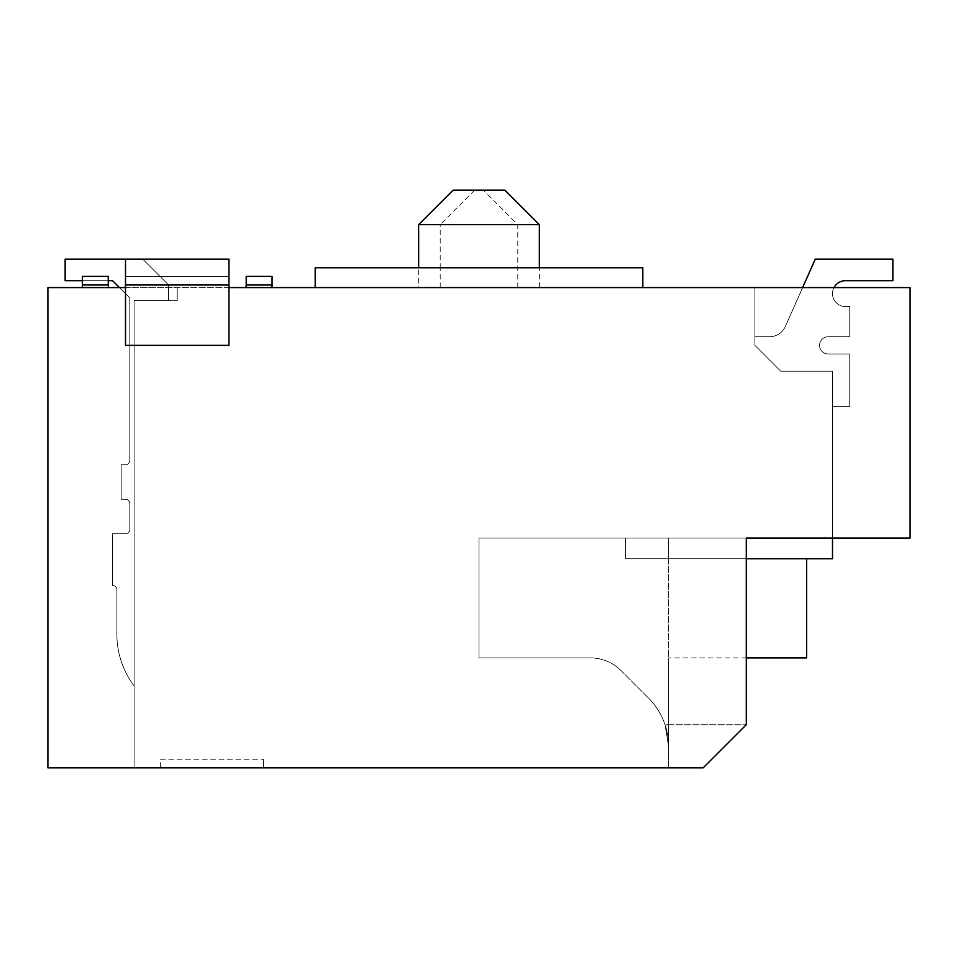 <?xml version="1.0" encoding="UTF-8"?>
<svg xmlns="http://www.w3.org/2000/svg" width="958" height="958" viewBox="0 0 958 958"><rect width="100%" height="100%" fill="white"/><g stroke="black" fill="none" stroke-linecap="round" stroke-linejoin="round"><path stroke-width="0.72" stroke-dasharray="4.79 3.59" d="M845.435 280.694L892.856 280.694L845.435 280.694A12.933 12.933 90 0 0 832.502 293.627A12.933 12.933 90 0 0 845.435 306.56A12.933 12.933 90 0 1 833.999 287.592A12.933 12.933 90 0 0 845.435 306.56A12.933 12.933 90 0 1 832.502 293.627A12.933 12.933 90 0 1 845.435 280.694A12.933 12.933 90 0 0 832.502 293.627A12.933 12.933 90 0 0 845.435 306.56A12.933 12.933 90 0 1 833.999 287.592A12.933 12.933 90 0 0 845.435 306.56A12.933 12.933 90 0 1 832.502 293.627A12.933 12.933 90 0 1 845.435 280.694A12.933 12.933 90 0 0 832.502 293.627A12.933 12.933 90 0 0 845.435 306.56A12.933 12.933 90 0 1 833.999 287.592A12.933 12.933 90 0 0 845.435 306.56A12.933 12.933 90 0 1 832.502 293.627A12.933 12.933 90 0 1 845.435 280.694A12.933 12.933 90 0 0 832.502 293.627A12.933 12.933 90 0 0 845.435 306.56A12.933 12.933 90 0 1 833.999 287.592A12.933 12.933 90 0 0 845.435 306.56A12.933 12.933 90 0 1 832.502 293.627A12.933 12.933 90 0 1 845.435 280.694A12.933 12.933 90 0 0 832.502 293.627A12.933 12.933 90 0 0 845.435 306.56A12.933 12.933 90 0 1 833.999 287.592A12.933 12.933 90 0 0 845.435 306.56A12.933 12.933 90 0 1 832.502 293.627A12.933 12.933 90 0 1 845.435 280.694A12.933 12.933 90 0 0 832.502 293.627A12.933 12.933 90 0 0 845.435 306.56A12.933 12.933 90 0 1 833.999 287.592A12.933 12.933 90 0 0 845.435 306.56A12.933 12.933 90 0 1 832.502 293.627A12.933 12.933 90 0 1 845.435 280.694A12.933 12.933 90 0 0 832.502 293.627A12.933 12.933 90 0 0 845.435 306.56A12.933 12.933 90 0 1 833.999 287.592A12.933 12.933 90 0 0 845.435 306.56A12.933 12.933 90 0 1 832.502 293.627A12.933 12.933 90 0 1 845.435 280.694A12.933 12.933 90 0 0 832.502 293.627A12.933 12.933 90 0 0 845.435 306.56A12.933 12.933 90 0 1 833.999 287.592A12.933 12.933 90 0 0 845.435 306.56A12.933 12.933 90 0 1 832.502 293.627A12.933 12.933 90 0 1 845.435 280.694A12.933 12.933 90 0 0 832.502 293.627A12.933 12.933 90 0 0 845.435 306.56A12.933 12.933 90 0 1 833.999 287.592A12.933 12.933 90 0 0 845.435 306.56A12.933 12.933 90 0 1 832.502 293.627A12.933 12.933 90 0 1 845.435 280.694A12.933 12.933 90 0 0 832.502 293.627A12.933 12.933 90 0 0 845.435 306.56A12.933 12.933 90 0 1 833.999 287.592A12.933 12.933 90 0 0 845.435 306.56A12.933 12.933 90 0 1 832.502 293.627A12.933 12.933 90 0 1 845.435 280.694A12.933 12.933 90 0 0 832.502 293.627A12.933 12.933 90 0 0 845.435 306.56A12.933 12.933 90 0 1 833.999 287.592A12.933 12.933 90 0 0 845.435 306.56A12.933 12.933 90 0 1 832.502 293.627A12.933 12.933 90 0 1 845.435 280.694A12.933 12.933 90 0 0 832.502 293.627A12.933 12.933 90 0 0 845.435 306.56A12.933 12.933 90 0 1 833.999 287.592A12.933 12.933 90 0 0 845.435 306.56A12.933 12.933 90 0 1 832.502 293.627A12.933 12.933 90 0 1 845.435 280.694A12.933 12.933 90 0 0 832.502 293.627A12.933 12.933 90 0 0 845.435 306.56L849.746 306.56L845.435 306.56L849.746 306.56L845.435 306.56L849.746 306.56L845.435 306.56L849.746 306.56L845.435 306.56L849.746 306.56L845.435 306.56L849.746 306.56L845.435 306.56L849.746 306.56L845.435 306.56L849.746 306.56L845.435 306.56L849.746 306.56L845.435 306.56L849.746 306.56L845.435 306.56L849.746 306.56L845.435 306.56L849.746 306.56L845.435 306.56L849.746 306.56L845.435 306.56L849.746 306.56L845.435 306.56L849.746 306.56L845.435 306.56L849.746 306.56L845.435 306.56L849.746 306.56L845.435 306.56L849.746 306.56L845.435 306.56L849.746 306.56L845.435 306.56L849.746 306.56L845.435 306.56L849.746 306.56L845.435 306.56L849.746 306.56L845.435 306.56L849.746 306.56L845.435 306.56L849.746 306.56L845.435 306.56L849.746 306.56L845.435 306.56L849.746 306.56L849.746 336.737L849.746 306.56L849.746 336.737L849.746 306.56L849.746 336.737L849.746 306.56L849.746 336.737L849.746 306.56L849.746 336.737L849.746 306.56L849.746 336.737L849.746 306.56L849.746 336.737L849.746 306.56L849.746 336.737L849.746 306.56L849.746 336.737L849.746 306.56L849.746 336.737L849.746 306.56L849.746 336.737L849.746 306.56L849.746 336.737L849.746 306.56L849.746 336.737L849.746 306.56L849.746 336.737L849.746 306.56L849.746 336.737L849.746 306.56L849.746 336.737L849.746 306.56L849.746 336.737L849.746 306.56L849.746 336.737L849.746 306.56L849.746 336.737L849.746 306.56L849.746 336.737L849.746 306.56L849.746 336.737L849.746 306.56L849.746 336.737L849.746 306.56L849.746 336.737L849.746 306.56L849.746 336.737L849.746 306.56L849.746 336.737L849.746 306.56L849.746 336.737L828.191 336.737A8.622 8.622 90 0 0 819.569 345.359A8.622 8.622 90 0 0 828.191 353.981A8.622 8.622 90 0 1 819.569 345.359A8.622 8.622 90 0 1 828.191 336.737A8.622 8.622 90 0 0 819.569 345.359A8.622 8.622 90 0 0 828.191 353.981A8.622 8.622 90 0 1 819.569 345.359A8.622 8.622 90 0 1 828.191 336.737A8.622 8.622 90 0 0 819.569 345.359A8.622 8.622 90 0 0 828.191 353.981A8.622 8.622 90 0 1 819.569 345.359A8.622 8.622 90 0 1 828.191 336.737A8.622 8.622 90 0 0 819.569 345.359A8.622 8.622 90 0 0 828.191 353.981A8.622 8.622 90 0 1 819.569 345.359A8.622 8.622 90 0 1 828.191 336.737A8.622 8.622 90 0 0 819.569 345.359A8.622 8.622 90 0 0 828.191 353.981A8.622 8.622 90 0 1 819.569 345.359A8.622 8.622 90 0 1 828.191 336.737A8.622 8.622 90 0 0 819.569 345.359A8.622 8.622 90 0 0 828.191 353.981A8.622 8.622 90 0 1 819.569 345.359A8.622 8.622 90 0 1 828.191 336.737A8.622 8.622 90 0 0 819.569 345.359A8.622 8.622 90 0 0 828.191 353.981A8.622 8.622 90 0 1 819.569 345.359A8.622 8.622 90 0 1 828.191 336.737A8.622 8.622 90 0 0 819.569 345.359A8.622 8.622 90 0 0 828.191 353.981A8.622 8.622 90 0 1 819.569 345.359A8.622 8.622 90 0 1 828.191 336.737A8.622 8.622 90 0 0 819.569 345.359A8.622 8.622 90 0 0 828.191 353.981A8.622 8.622 90 0 1 819.569 345.359A8.622 8.622 90 0 1 828.191 336.737A8.622 8.622 90 0 0 819.569 345.359A8.622 8.622 90 0 0 828.191 353.981A8.622 8.622 90 0 1 819.569 345.359A8.622 8.622 90 0 1 828.191 336.737A8.622 8.622 90 0 0 819.569 345.359A8.622 8.622 90 0 0 828.191 353.981A8.622 8.622 90 0 1 819.569 345.359A8.622 8.622 90 0 1 828.191 336.737A8.622 8.622 90 0 0 819.569 345.359A8.622 8.622 90 0 0 828.191 353.981A8.622 8.622 90 0 1 819.569 345.359A8.622 8.622 90 0 1 828.191 336.737A8.622 8.622 90 0 0 819.569 345.359A8.622 8.622 90 0 0 828.191 353.981A8.622 8.622 90 0 1 819.569 345.359A8.622 8.622 90 0 1 828.191 336.737A8.622 8.622 90 0 0 819.569 345.359A8.622 8.622 90 0 0 828.191 353.981A8.622 8.622 90 0 1 819.569 345.359A8.622 8.622 90 0 1 828.191 336.737A8.622 8.622 90 0 0 819.569 345.359A8.622 8.622 90 0 0 828.191 353.981A8.622 8.622 90 0 1 819.569 345.359A8.622 8.622 90 0 1 828.191 336.737A8.622 8.622 90 0 0 819.569 345.359A8.622 8.622 90 0 0 828.191 353.981A8.622 8.622 90 0 1 819.569 345.359A8.622 8.622 90 0 1 828.191 336.737A8.622 8.622 90 0 0 819.569 345.359A8.622 8.622 90 0 0 828.191 353.981A8.622 8.622 90 0 1 819.569 345.359A8.622 8.622 90 0 1 828.191 336.737A8.622 8.622 90 0 0 819.569 345.359A8.622 8.622 90 0 0 828.191 353.981A8.622 8.622 90 0 1 819.569 345.359A8.622 8.622 90 0 1 828.191 336.737A8.622 8.622 90 0 0 819.569 345.359A8.622 8.622 90 0 0 828.191 353.981A8.622 8.622 90 0 1 819.569 345.359A8.622 8.622 90 0 1 828.191 336.737A8.622 8.622 90 0 0 819.569 345.359A8.622 8.622 90 0 0 828.191 353.981A8.622 8.622 90 0 1 819.569 345.359A8.622 8.622 90 0 1 828.191 336.737A8.622 8.622 90 0 0 819.569 345.359A8.622 8.622 90 0 0 828.191 353.981A8.622 8.622 90 0 1 819.569 345.359A8.622 8.622 90 0 1 828.191 336.737A8.622 8.622 90 0 0 819.569 345.359A8.622 8.622 90 0 0 828.191 353.981A8.622 8.622 90 0 1 819.569 345.359A8.622 8.622 90 0 1 828.191 336.737A8.622 8.622 90 0 0 819.569 345.359A8.622 8.622 90 0 0 828.191 353.981A8.622 8.622 90 0 1 819.569 345.359A8.622 8.622 90 0 1 828.191 336.737A8.622 8.622 90 0 0 819.569 345.359A8.622 8.622 90 0 0 828.191 353.981A8.622 8.622 90 0 1 819.569 345.359A8.622 8.622 90 0 1 828.191 336.737A8.622 8.622 90 0 0 819.569 345.359A8.622 8.622 90 0 0 828.191 353.981A8.622 8.622 90 0 1 819.569 345.359A8.622 8.622 90 0 1 828.191 336.737A8.622 8.622 90 0 0 819.569 345.359A8.622 8.622 90 0 0 828.191 353.981L849.746 353.981L828.191 353.981L849.746 353.981L828.191 353.981L849.746 353.981L828.191 353.981L849.746 353.981L828.191 353.981L849.746 353.981L828.191 353.981L849.746 353.981L828.191 353.981L849.746 353.981L828.191 353.981L849.746 353.981L828.191 353.981L849.746 353.981L828.191 353.981L849.746 353.981L828.191 353.981L849.746 353.981L828.191 353.981L849.746 353.981L828.191 353.981L849.746 353.981L828.191 353.981L849.746 353.981L828.191 353.981L849.746 353.981L828.191 353.981L849.746 353.981L828.191 353.981L849.746 353.981L828.191 353.981L849.746 353.981L828.191 353.981L849.746 353.981L828.191 353.981L849.746 353.981L828.191 353.981L849.746 353.981L828.191 353.981L849.746 353.981L828.191 353.981L849.746 353.981L828.191 353.981L849.746 353.981L828.191 353.981L849.746 353.981L828.191 353.981L849.746 353.981L849.746 406.408L849.746 353.981L849.746 406.408L849.746 353.981L849.746 406.408L849.746 353.981L849.746 406.408L849.746 353.981L849.746 406.408L849.746 353.981L849.746 406.408L849.746 353.981L849.746 406.408L849.746 353.981L849.746 406.408L849.746 353.981L849.746 406.408L849.746 353.981L849.746 406.408L849.746 353.981L849.746 406.408L849.746 353.981L849.746 406.408L849.746 353.981L849.746 406.408L849.746 353.981L849.746 406.408L849.746 353.981L849.746 406.408L849.746 353.981L849.746 406.408L849.746 353.981L849.746 406.408L849.746 353.981L849.746 406.408L849.746 353.981L849.746 406.408L849.746 353.981L849.746 406.408L849.746 353.981L849.746 406.408L849.746 353.981L849.746 406.408L849.746 353.981L849.746 406.408L849.746 353.981L849.746 406.408L849.746 353.981L849.746 406.408L849.746 353.981L849.746 406.408L832.502 406.408L849.746 406.408L832.502 406.408L849.746 406.408L832.502 406.408L849.746 406.408L832.502 406.408L849.746 406.408L832.502 406.408L849.746 406.408L832.502 406.408L849.746 406.408L832.502 406.408L849.746 406.408L832.502 406.408L849.746 406.408L832.502 406.408L849.746 406.408L832.502 406.408L849.746 406.408L832.502 406.408L849.746 406.408L832.502 406.408L849.746 406.408L832.502 406.408L849.746 406.408L832.502 406.408L849.746 406.408L832.502 406.408L849.746 406.408L832.502 406.408L849.746 406.408L832.502 406.408L849.746 406.408L832.502 406.408L849.746 406.408L832.502 406.408L849.746 406.408L832.502 406.408L849.746 406.408L832.502 406.408L849.746 406.408L832.502 406.408L849.746 406.408L832.502 406.408L849.746 406.408L832.502 406.408L849.746 406.408L832.502 406.408L849.746 406.408L832.502 406.408L849.746 406.408L849.746 353.981L828.191 353.981A8.622 8.622 90 0 1 819.569 345.359A8.622 8.622 90 0 1 828.191 336.737L849.746 336.737L849.746 306.56L845.435 306.56A12.933 12.933 90 0 1 833.999 287.592A12.933 12.933 -90 0 0 845.435 306.56A12.933 12.933 90 0 1 832.502 293.627A12.933 12.933 90 0 1 845.435 280.694L892.856 280.694L892.856 259.139L815.258 259.139L785.32 326.498A17.244 17.244 90 0 1 769.561 336.737L754.904 336.737L754.904 345.359L780.77 371.225L832.502 371.225L832.502 538.061L910.1 538.061L832.502 538.061L832.502 371.225L832.502 406.408L832.502 371.225L832.502 406.408L832.502 371.225L832.502 406.408L832.502 371.225L832.502 406.408L832.502 371.225L832.502 406.408L832.502 371.225L832.502 406.408L832.502 371.225L832.502 406.408L832.502 371.225L832.502 406.408L832.502 371.225L832.502 406.408L832.502 371.225L832.502 406.408L832.502 371.225L832.502 406.408L832.502 371.225L832.502 406.408L832.502 371.225L832.502 406.408L832.502 371.225L832.502 406.408L832.502 371.225L832.502 406.408L832.502 371.225L832.502 406.408L832.502 371.225L780.77 371.225L832.502 371.225L780.77 371.225L832.502 371.225L780.77 371.225L832.502 371.225L780.77 371.225L832.502 371.225L780.77 371.225L832.502 371.225L780.77 371.225L832.502 371.225L780.77 371.225L832.502 371.225L780.77 371.225L832.502 371.225L780.77 371.225L832.502 371.225L780.77 371.225L832.502 371.225L780.77 371.225L832.502 371.225L780.77 371.225L832.502 371.225L780.77 371.225L832.502 371.225L780.77 371.225L832.502 371.225L780.77 371.225L832.502 371.225L780.77 371.225L832.502 371.225L780.77 371.225L832.502 371.225L780.77 371.225L832.502 371.225L780.77 371.225L832.502 371.225L780.77 371.225L832.502 371.225L780.77 371.225L832.502 371.225L780.77 371.225L832.502 371.225L780.77 371.225L832.502 371.225L780.77 371.225L832.502 371.225L780.77 371.225L832.502 371.225L780.77 371.225L754.904 345.359L754.904 287.592L910.1 287.592L910.1 538.061L479 538.061L479 657.906L590.475 657.906L479 657.906L479 538.061L479 657.906L590.475 657.906A43.11 43.11 90 0 1 620.952 670.528A43.11 43.11 -90 0 0 590.475 657.906L590.475 657.906A43.11 43.11 90 0 1 620.952 670.528L620.952 670.528A43.11 43.11 -90 0 0 590.475 657.906L479 657.906L479 538.061L746.282 538.061L746.282 657.906L668.684 657.906L806.636 657.906L806.636 558.754L625.574 558.754L625.574 538.061L479 538.061L625.574 538.061L625.574 558.754L806.636 558.754M440.201 287.592L440.201 267.761L315.182 267.761L315.182 287.592L642.818 287.592L315.182 287.592L642.818 287.592L642.818 267.761L642.818 287.592L539.354 287.592L539.354 267.761L418.646 267.761L418.646 287.592L315.182 287.592L315.182 267.761L642.818 267.761L440.201 267.761L440.201 224.651L517.799 224.651L440.201 224.651L474.689 190.163L483.311 190.163L474.689 190.163M539.354 287.592L418.646 287.592M539.354 224.651L418.646 224.651M517.799 287.592L517.799 224.651L483.311 190.163M504.866 190.163L453.134 190.163M620.952 670.528L648.482 698.059L620.952 670.528M142.742 259.139L65.144 259.139L142.742 259.139L65.144 259.139L142.742 259.139L65.144 259.139L142.742 259.139L65.144 259.139L142.742 259.139L65.144 259.139L142.742 259.139L65.144 259.139L142.742 259.139L65.144 259.139L142.742 259.139L65.144 259.139L142.742 259.139L168.608 285.005L142.742 259.139L168.608 285.005L142.742 259.139L168.608 285.005L142.742 259.139L168.608 285.005L142.742 259.139L168.608 285.005L142.742 259.139L168.608 285.005L142.742 259.139L168.608 285.005L142.742 259.139L168.608 285.005L142.742 259.139L168.608 285.005L142.742 259.139L65.144 259.139L65.144 280.694L112.565 280.694L129.809 297.938L129.809 460.463A4.311 4.311 90 0 1 125.498 464.774L121.187 464.774L121.187 499.262L125.498 499.262A4.311 4.311 90 0 1 129.809 503.573L129.809 529.439A4.311 4.311 90 0 1 125.498 533.75L112.565 533.75L112.565 585.482A4.311 4.311 90 0 1 116.876 589.793L116.876 634.196A86.22 86.22 -90 0 0 134.12 685.928L134.12 300.525L168.608 300.525L168.608 285.005L142.742 259.139L65.144 259.139L65.144 280.694L112.565 280.694L129.809 297.938L129.809 460.463A4.311 4.311 90 0 1 125.498 464.774L121.187 464.774L121.187 499.262L125.498 499.262A4.311 4.311 90 0 1 129.809 503.573L129.809 529.439A4.311 4.311 90 0 1 125.498 533.75L112.565 533.75L112.565 585.482A4.311 4.311 90 0 1 116.876 589.793L116.876 634.196A86.22 86.22 -90 0 0 134.12 685.928L134.12 300.525L134.12 685.928L134.12 300.525L168.608 300.525L168.608 285.005L142.742 259.139L65.144 259.139L65.144 280.694L112.565 280.694L129.809 297.938L129.809 460.463A4.311 4.311 90 0 1 125.498 464.774L121.187 464.774L121.187 499.262L125.498 499.262A4.311 4.311 90 0 1 129.809 503.573L129.809 529.439A4.311 4.311 90 0 1 125.498 533.75L112.565 533.75L112.565 585.482A4.311 4.311 90 0 1 116.876 589.793L116.876 634.196A86.22 86.22 -90 0 0 134.12 685.928L134.12 300.525L168.608 300.525L168.608 285.005L142.742 259.139L65.144 259.139L65.144 280.694L112.565 280.694L129.809 297.938L129.809 460.463A4.311 4.311 90 0 1 125.498 464.774L121.187 464.774L121.187 499.262L125.498 499.262A4.311 4.311 90 0 1 129.809 503.573L129.809 529.439A4.311 4.311 90 0 1 125.498 533.75L112.565 533.75L112.565 585.482A4.311 4.311 90 0 1 116.876 589.793L116.876 634.196A86.22 86.22 -90 0 0 134.12 685.928L134.12 300.525L134.12 685.928L134.12 300.525L168.608 300.525L168.608 285.005L142.742 259.139L65.144 259.139L65.144 280.694L112.565 280.694L129.809 297.938L129.809 460.463A4.311 4.311 90 0 1 125.498 464.774L121.187 464.774L121.187 499.262L125.498 499.262A4.311 4.311 90 0 1 129.809 503.573L129.809 529.439A4.311 4.311 90 0 1 125.498 533.75L112.565 533.75L112.565 585.482A4.311 4.311 90 0 1 116.876 589.793L116.876 634.196A86.22 86.22 -90 0 0 134.12 685.928L134.12 300.525L168.608 300.525L168.608 285.005L142.742 259.139L65.144 259.139L65.144 280.694L112.565 280.694L129.809 297.938L129.809 460.463A4.311 4.311 90 0 1 125.498 464.774L121.187 464.774L121.187 499.262L125.498 499.262A4.311 4.311 90 0 1 129.809 503.573L129.809 529.439A4.311 4.311 90 0 1 125.498 533.75L112.565 533.75L112.565 585.482A4.311 4.311 90 0 1 116.876 589.793L116.876 634.196A86.22 86.22 -90 0 0 134.12 685.928L134.12 300.525L134.12 685.928L134.12 300.525L168.608 300.525L168.608 285.005L142.742 259.139L65.144 259.139L65.144 280.694L112.565 280.694L129.809 297.938L129.809 460.463A4.311 4.311 90 0 1 125.498 464.774L121.187 464.774L121.187 499.262L125.498 499.262A4.311 4.311 90 0 1 129.809 503.573L129.809 529.439A4.311 4.311 90 0 1 125.498 533.75L112.565 533.75L112.565 585.482A4.311 4.311 90 0 1 116.876 589.793L116.876 634.196A86.22 86.22 -90 0 0 134.12 685.928L134.12 300.525L168.608 300.525L168.608 285.005L142.742 259.139L65.144 259.139L65.144 280.694L112.565 280.694L129.809 297.938L129.809 460.463A4.311 4.311 90 0 1 125.498 464.774L121.187 464.774L121.187 499.262L125.498 499.262A4.311 4.311 90 0 1 129.809 503.573L129.809 529.439A4.311 4.311 90 0 1 125.498 533.75L112.565 533.75L112.565 585.482A4.311 4.311 90 0 1 116.876 589.793L116.876 634.196A86.22 86.22 -90 0 0 134.12 685.928L134.12 300.525L134.12 685.928L134.12 300.525L168.608 300.525L168.608 285.005L142.742 259.139L65.144 259.139L65.144 280.694L112.565 280.694L129.809 297.938L129.809 460.463A4.311 4.311 90 0 1 125.498 464.774L121.187 464.774L121.187 499.262L125.498 499.262A4.311 4.311 90 0 1 129.809 503.573L129.809 529.439A4.311 4.311 90 0 1 125.498 533.75L112.565 533.75L112.565 585.482A4.311 4.311 90 0 1 116.876 589.793L116.876 634.196A86.22 86.22 -90 0 0 134.12 685.928L134.12 300.525L168.608 300.525L168.608 285.005L142.742 259.139L65.144 259.139L65.144 280.694L112.565 280.694L129.809 297.938L129.809 460.463A4.311 4.311 90 0 1 125.498 464.774L121.187 464.774L121.187 499.262L125.498 499.262A4.311 4.311 90 0 1 129.809 503.573L129.809 529.439A4.311 4.311 90 0 1 125.498 533.75L112.565 533.75L112.565 585.482A4.311 4.311 90 0 1 116.876 589.793L116.876 634.196A86.22 86.22 -90 0 0 134.12 685.928L134.12 300.525L134.12 685.928L134.12 300.525L168.608 300.525L168.608 285.005L142.742 259.139L65.144 259.139L65.144 280.694L112.565 280.694L129.809 297.938L129.809 460.463A4.311 4.311 90 0 1 125.498 464.774L121.187 464.774L121.187 499.262L125.498 499.262A4.311 4.311 90 0 1 129.809 503.573L129.809 529.439A4.311 4.311 90 0 1 125.498 533.75L112.565 533.75L112.565 585.482A4.311 4.311 90 0 1 116.876 589.793L116.876 634.196A86.22 86.22 -90 0 0 134.12 685.928L134.12 300.525L168.608 300.525L168.608 285.005L142.742 259.139L65.144 259.139L65.144 280.694L112.565 280.694L129.809 297.938L129.809 460.463A4.311 4.311 90 0 1 125.498 464.774L121.187 464.774L121.187 499.262L125.498 499.262A4.311 4.311 90 0 1 129.809 503.573L129.809 529.439A4.311 4.311 90 0 1 125.498 533.75L112.565 533.75L112.565 585.482A4.311 4.311 90 0 1 116.876 589.793L116.876 634.196A86.22 86.22 -90 0 0 134.12 685.928L134.12 300.525L134.12 685.928L134.12 300.525L168.608 300.525L168.608 285.005L142.742 259.139L65.144 259.139L65.144 280.694L112.565 280.694L129.809 297.938L129.809 460.463A4.311 4.311 90 0 1 125.498 464.774L121.187 464.774L121.187 499.262L125.498 499.262A4.311 4.311 90 0 1 129.809 503.573L129.809 529.439A4.311 4.311 90 0 1 125.498 533.75L112.565 533.75L112.565 585.482A4.311 4.311 90 0 1 116.876 589.793L116.876 634.196A86.22 86.22 -90 0 0 134.12 685.928L134.12 300.525L168.608 300.525L168.608 285.005L142.742 259.139L65.144 259.139L65.144 280.694L112.565 280.694L129.809 297.938L129.809 460.463A4.311 4.311 90 0 1 125.498 464.774L121.187 464.774L121.187 499.262L125.498 499.262A4.311 4.311 90 0 1 129.809 503.573L129.809 529.439A4.311 4.311 90 0 1 125.498 533.75L112.565 533.75L112.565 585.482A4.311 4.311 90 0 1 116.876 589.793L116.876 634.196A86.22 86.22 -90 0 0 134.12 685.928L134.12 300.525L134.12 685.928L134.12 300.525L168.608 300.525L168.608 285.005L142.742 259.139L65.144 259.139L65.144 280.694L112.565 280.694L129.809 297.938L129.809 460.463A4.311 4.311 90 0 1 125.498 464.774L121.187 464.774L121.187 499.262L125.498 499.262A4.311 4.311 90 0 1 129.809 503.573L129.809 529.439A4.311 4.311 90 0 1 125.498 533.75L112.565 533.75L112.565 585.482A4.311 4.311 90 0 1 116.876 589.793L116.876 634.196A86.22 86.22 -90 0 0 134.12 685.928L134.12 300.525L168.608 300.525L168.608 285.005L142.742 259.139L65.144 259.139L65.144 280.694L112.565 280.694L129.809 297.938L129.809 460.463A4.311 4.311 90 0 1 125.498 464.774L121.187 464.774L121.187 499.262L125.498 499.262A4.311 4.311 90 0 1 129.809 503.573L129.809 529.439A4.311 4.311 90 0 1 125.498 533.75L112.565 533.75L112.565 585.482A4.311 4.311 90 0 1 116.876 589.793L116.876 634.196A86.22 86.22 -90 0 0 134.12 685.928L134.12 300.525L134.12 685.928L134.12 300.525L168.608 300.525L168.608 285.005L142.742 259.139L65.144 259.139L65.144 280.694L112.565 280.694L129.809 297.938L129.809 460.463A4.311 4.311 90 0 1 125.498 464.774L121.187 464.774L121.187 499.262L125.498 499.262A4.311 4.311 90 0 1 129.809 503.573L129.809 529.439A4.311 4.311 90 0 1 125.498 533.75L112.565 533.75L112.565 585.482A4.311 4.311 90 0 1 116.876 589.793L116.876 634.196A86.22 86.22 -90 0 0 134.12 685.928L134.12 300.525L168.608 300.525L168.608 285.005L142.742 259.139L65.144 259.139L65.144 280.694L112.565 280.694L129.809 297.938L129.809 460.463A4.311 4.311 90 0 1 125.498 464.774L121.187 464.774L121.187 499.262L125.498 499.262A4.311 4.311 90 0 1 129.809 503.573L129.809 529.439A4.311 4.311 90 0 1 125.498 533.75L112.565 533.75L112.565 585.482A4.311 4.311 90 0 1 116.876 589.793L116.876 634.196A86.22 86.22 -90 0 0 134.12 685.928L134.12 300.525L134.12 685.928A86.22 86.22 -90 0 1 116.876 634.196A86.22 86.22 -90 0 0 134.12 685.928A86.22 86.22 -90 0 1 116.876 634.196A86.22 86.22 -90 0 0 134.12 685.928L134.12 300.525L168.608 300.525L168.608 285.005L142.742 259.139L65.144 259.139L65.144 280.694L112.565 280.694L129.809 297.938L129.809 460.463A4.311 4.311 90 0 1 125.498 464.774L121.187 464.774L121.187 499.262L125.498 499.262A4.311 4.311 90 0 1 129.809 503.573L129.809 529.439A4.311 4.311 90 0 1 125.498 533.75L112.565 533.75L112.565 585.482A4.311 4.311 90 0 1 116.876 589.793L116.876 634.196A86.22 86.22 -90 0 0 134.12 685.928L134.12 300.525L168.608 300.525L168.608 285.005L142.742 259.139L65.144 259.139L65.144 280.694L112.565 280.694L129.809 297.938L129.809 460.463A4.311 4.311 90 0 1 125.498 464.774L121.187 464.774L121.187 499.262L125.498 499.262A4.311 4.311 90 0 1 129.809 503.573L129.809 529.439A4.311 4.311 90 0 1 125.498 533.75L112.565 533.75L112.565 585.482A4.311 4.311 90 0 1 116.876 589.793L116.876 634.196A86.22 86.22 -90 0 0 134.12 685.928A86.22 86.22 -90 0 1 116.876 634.196A86.22 86.22 -90 0 0 134.12 685.928L134.12 300.525L168.608 300.525L168.608 285.005L142.742 259.139L65.144 259.139L65.144 280.694L112.565 280.694L129.809 297.938L129.809 460.463A4.311 4.311 90 0 1 125.498 464.774L121.187 464.774L121.187 499.262L125.498 499.262A4.311 4.311 90 0 1 129.809 503.573L129.809 529.439A4.311 4.311 90 0 1 125.498 533.75L112.565 533.75L112.565 585.482A4.311 4.311 90 0 1 116.876 589.793L116.876 634.196A86.22 86.22 -90 0 0 134.12 685.928L134.12 300.525L168.608 300.525L168.608 285.005L142.742 259.139L65.144 259.139L65.144 280.694L112.565 280.694L129.809 297.938L129.809 460.463A4.311 4.311 90 0 1 125.498 464.774L121.187 464.774L121.187 499.262L125.498 499.262A4.311 4.311 90 0 1 129.809 503.573L129.809 529.439A4.311 4.311 90 0 1 125.498 533.75L112.565 533.75L112.565 585.482A4.311 4.311 90 0 1 116.876 589.793L116.876 634.196A86.22 86.22 -90 0 0 134.12 685.928A86.22 86.22 -90 0 1 116.876 634.196A86.22 86.22 -90 0 0 134.12 685.928L134.12 300.525L168.608 300.525L168.608 285.005L142.742 259.139L65.144 259.139L65.144 280.694L112.565 280.694L129.809 297.938L129.809 460.463A4.311 4.311 90 0 1 125.498 464.774L121.187 464.774L121.187 499.262L125.498 499.262A4.311 4.311 90 0 1 129.809 503.573L129.809 529.439A4.311 4.311 90 0 1 125.498 533.75L112.565 533.75L112.565 585.482A4.311 4.311 90 0 1 116.876 589.793L116.876 634.196A86.22 86.22 -90 0 0 134.12 685.928L134.12 300.525L168.608 300.525L168.608 285.005L142.742 259.139L65.144 259.139L65.144 280.694L112.565 280.694L129.809 297.938L129.809 460.463A4.311 4.311 90 0 1 125.498 464.774L121.187 464.774L121.187 499.262L125.498 499.262A4.311 4.311 90 0 1 129.809 503.573L129.809 529.439A4.311 4.311 90 0 1 125.498 533.75L112.565 533.75L112.565 585.482A4.311 4.311 90 0 1 116.876 589.793L116.876 634.196A86.22 86.22 -90 0 0 134.12 685.928A86.22 86.22 -90 0 1 116.876 634.196A86.22 86.22 -90 0 0 134.12 685.928L134.12 300.525L168.608 300.525L168.608 285.005L142.742 259.139L65.144 259.139L65.144 280.694L112.565 280.694L129.809 297.938L129.809 460.463A4.311 4.311 90 0 1 125.498 464.774L121.187 464.774L121.187 499.262L125.498 499.262A4.311 4.311 90 0 1 129.809 503.573L129.809 529.439A4.311 4.311 90 0 1 125.498 533.75L112.565 533.75L112.565 585.482A4.311 4.311 90 0 1 116.876 589.793L116.876 634.196A86.22 86.22 -90 0 0 134.12 685.928L134.12 300.525L168.608 300.525L168.608 285.005L142.742 259.139L65.144 259.139L65.144 280.694L112.565 280.694L129.809 297.938L129.809 460.463A4.311 4.311 90 0 1 125.498 464.774L121.187 464.774L121.187 499.262L125.498 499.262A4.311 4.311 90 0 1 129.809 503.573L129.809 529.439A4.311 4.311 90 0 1 125.498 533.75L112.565 533.75L112.565 585.482A4.311 4.311 90 0 1 116.876 589.793L116.876 634.196A86.22 86.22 -90 0 0 134.12 685.928A86.22 86.22 -90 0 1 116.876 634.196A86.22 86.22 -90 0 0 134.12 685.928L134.12 300.525L168.608 300.525L168.608 285.005L142.742 259.139L65.144 259.139L65.144 280.694L112.565 280.694L129.809 297.938L129.809 460.463A4.311 4.311 90 0 1 125.498 464.774L121.187 464.774L121.187 499.262L125.498 499.262A4.311 4.311 90 0 1 129.809 503.573L129.809 529.439A4.311 4.311 90 0 1 125.498 533.75L112.565 533.75L112.565 585.482A4.311 4.311 90 0 1 116.876 589.793L116.876 634.196A86.22 86.22 -90 0 0 134.12 685.928L134.12 300.525L168.608 300.525L168.608 285.005L142.742 259.139L65.144 259.139L65.144 280.694L112.565 280.694L129.809 297.938L129.809 460.463A4.311 4.311 90 0 1 125.498 464.774L121.187 464.774L121.187 499.262L125.498 499.262A4.311 4.311 90 0 1 129.809 503.573L129.809 529.439A4.311 4.311 90 0 1 125.498 533.75L112.565 533.75L112.565 585.482A4.311 4.311 90 0 1 116.876 589.793L116.876 634.196A86.22 86.22 -90 0 0 134.12 685.928A86.22 86.22 -90 0 1 116.876 634.196A86.22 86.22 -90 0 0 134.12 685.928L134.12 300.525L168.608 300.525L168.608 285.005L142.742 259.139L65.144 259.139L65.144 280.694L112.565 280.694L129.809 297.938L129.809 460.463A4.311 4.311 90 0 1 125.498 464.774L121.187 464.774L121.187 499.262L125.498 499.262A4.311 4.311 90 0 1 129.809 503.573L129.809 529.439A4.311 4.311 90 0 1 125.498 533.75L112.565 533.75L112.565 585.482A4.311 4.311 90 0 1 116.876 589.793L116.876 634.196A86.22 86.22 -90 0 0 134.12 685.928L134.12 300.525L168.608 300.525L168.608 285.005L142.742 259.139L65.144 259.139L65.144 280.694L112.565 280.694L129.809 297.938L129.809 460.463A4.311 4.311 90 0 1 125.498 464.774L121.187 464.774L121.187 499.262L125.498 499.262A4.311 4.311 90 0 1 129.809 503.573L129.809 529.439A4.311 4.311 90 0 1 125.498 533.75L112.565 533.75L112.565 585.482A4.311 4.311 90 0 1 116.876 589.793L116.876 634.196A86.22 86.22 -90 0 0 134.12 685.928A86.22 86.22 -90 0 1 116.876 634.196A86.22 86.22 -90 0 0 134.12 685.928L134.12 300.525L168.608 300.525L168.608 285.005L142.742 259.139L65.144 259.139L65.144 280.694L112.565 280.694L129.809 297.938L129.809 460.463A4.311 4.311 90 0 1 125.498 464.774L121.187 464.774L121.187 499.262L125.498 499.262A4.311 4.311 90 0 1 129.809 503.573L129.809 529.439A4.311 4.311 90 0 1 125.498 533.75L112.565 533.75L112.565 585.482A4.311 4.311 90 0 1 116.876 589.793L116.876 634.196A86.22 86.22 -90 0 0 134.12 685.928L134.12 300.525L168.608 300.525L168.608 285.005L142.742 259.139L65.144 259.139L65.144 280.694L112.565 280.694L129.809 297.938L129.809 460.463A4.311 4.311 90 0 1 125.498 464.774L121.187 464.774L121.187 499.262L125.498 499.262A4.311 4.311 90 0 1 129.809 503.573L129.809 529.439A4.311 4.311 90 0 1 125.498 533.75L112.565 533.75L112.565 585.482A4.311 4.311 90 0 1 116.876 589.793L116.876 634.196A86.22 86.22 -90 0 0 134.12 685.928A86.22 86.22 -90 0 1 116.876 634.196A86.22 86.22 -90 0 0 134.12 685.928L134.12 300.525L168.608 300.525L168.608 285.005L142.742 259.139L65.144 259.139L65.144 280.694L112.565 280.694L129.809 297.938L129.809 460.463A4.311 4.311 90 0 1 125.498 464.774L121.187 464.774L121.187 499.262L125.498 499.262A4.311 4.311 90 0 1 129.809 503.573L129.809 529.439A4.311 4.311 90 0 1 125.498 533.75L112.565 533.75L112.565 585.482A4.311 4.311 90 0 1 116.876 589.793L116.876 634.196A86.22 86.22 -90 0 0 134.12 685.928L134.12 300.525L168.608 300.525L168.608 285.005L142.742 259.139L65.144 259.139L65.144 280.694L112.565 280.694L129.809 297.938L129.809 460.463A4.311 4.311 90 0 1 125.498 464.774L121.187 464.774L121.187 499.262L125.498 499.262A4.311 4.311 90 0 1 129.809 503.573L129.809 529.439A4.311 4.311 90 0 1 125.498 533.75L112.565 533.75L112.565 585.482A4.311 4.311 90 0 1 116.876 589.793L116.876 634.196A86.22 86.22 -90 0 0 134.12 685.928L134.12 300.525L168.608 300.525L168.608 285.005L142.742 259.139L65.144 259.139L65.144 280.694L112.565 280.694L129.809 297.938L129.809 460.463A4.311 4.311 90 0 1 125.498 464.774L121.187 464.774L121.187 499.262L125.498 499.262A4.311 4.311 90 0 1 129.809 503.573L129.809 529.439A4.311 4.311 90 0 1 125.498 533.75L112.565 533.75L112.565 585.482A4.311 4.311 90 0 1 116.876 589.793L116.876 634.196L116.876 589.793A4.311 4.311 90 0 0 112.565 585.482A4.311 4.311 90 0 1 116.876 589.793A4.311 4.311 90 0 0 112.565 585.482A4.311 4.311 90 0 1 116.876 589.793A4.311 4.311 90 0 0 112.565 585.482A4.311 4.311 90 0 1 116.876 589.793A4.311 4.311 90 0 0 112.565 585.482A4.311 4.311 90 0 1 116.876 589.793A4.311 4.311 90 0 0 112.565 585.482A4.311 4.311 90 0 1 116.876 589.793A4.311 4.311 90 0 0 112.565 585.482A4.311 4.311 90 0 1 116.876 589.793A4.311 4.311 90 0 0 112.565 585.482A4.311 4.311 90 0 1 116.876 589.793A4.311 4.311 90 0 0 112.565 585.482A4.311 4.311 90 0 1 116.876 589.793A4.311 4.311 90 0 0 112.565 585.482L112.565 533.75L112.565 585.482L112.565 533.75L112.565 585.482L112.565 533.75L112.565 585.482L112.565 533.75L112.565 585.482L112.565 533.75L112.565 585.482L112.565 533.75L112.565 585.482L112.565 533.75L112.565 585.482L112.565 533.75L112.565 585.482L112.565 533.75L125.498 533.75A4.311 4.311 90 0 0 129.809 529.439A4.311 4.311 90 0 1 125.498 533.75A4.311 4.311 90 0 0 129.809 529.439A4.311 4.311 90 0 1 125.498 533.75A4.311 4.311 90 0 0 129.809 529.439A4.311 4.311 90 0 1 125.498 533.75A4.311 4.311 90 0 0 129.809 529.439A4.311 4.311 90 0 1 125.498 533.75A4.311 4.311 90 0 0 129.809 529.439A4.311 4.311 90 0 1 125.498 533.75A4.311 4.311 90 0 0 129.809 529.439A4.311 4.311 90 0 1 125.498 533.75A4.311 4.311 90 0 0 129.809 529.439A4.311 4.311 90 0 1 125.498 533.75A4.311 4.311 90 0 0 129.809 529.439A4.311 4.311 90 0 1 125.498 533.75A4.311 4.311 90 0 0 129.809 529.439L129.809 503.573A4.311 4.311 90 0 0 125.498 499.262A4.311 4.311 90 0 1 129.809 503.573A4.311 4.311 90 0 0 125.498 499.262A4.311 4.311 90 0 1 129.809 503.573A4.311 4.311 90 0 0 125.498 499.262A4.311 4.311 90 0 1 129.809 503.573A4.311 4.311 90 0 0 125.498 499.262A4.311 4.311 90 0 1 129.809 503.573A4.311 4.311 90 0 0 125.498 499.262A4.311 4.311 90 0 1 129.809 503.573A4.311 4.311 90 0 0 125.498 499.262A4.311 4.311 90 0 1 129.809 503.573A4.311 4.311 90 0 0 125.498 499.262A4.311 4.311 90 0 1 129.809 503.573A4.311 4.311 90 0 0 125.498 499.262A4.311 4.311 90 0 1 129.809 503.573A4.311 4.311 90 0 0 125.498 499.262L121.187 499.262L125.498 499.262L121.187 499.262L125.498 499.262L121.187 499.262L125.498 499.262L121.187 499.262L125.498 499.262L121.187 499.262L125.498 499.262L121.187 499.262L125.498 499.262L121.187 499.262L125.498 499.262L121.187 499.262L125.498 499.262L121.187 499.262L121.187 464.774L121.187 499.262L121.187 464.774L121.187 499.262L121.187 464.774L121.187 499.262L121.187 464.774L121.187 499.262L121.187 464.774L121.187 499.262L121.187 464.774L121.187 499.262L121.187 464.774L121.187 499.262L121.187 464.774L121.187 499.262L121.187 464.774L125.498 464.774A4.311 4.311 90 0 0 129.809 460.463A4.311 4.311 90 0 1 125.498 464.774A4.311 4.311 90 0 0 129.809 460.463A4.311 4.311 90 0 1 125.498 464.774A4.311 4.311 90 0 0 129.809 460.463A4.311 4.311 90 0 1 125.498 464.774A4.311 4.311 90 0 0 129.809 460.463A4.311 4.311 90 0 1 125.498 464.774A4.311 4.311 90 0 0 129.809 460.463A4.311 4.311 90 0 1 125.498 464.774A4.311 4.311 90 0 0 129.809 460.463A4.311 4.311 90 0 1 125.498 464.774A4.311 4.311 90 0 0 129.809 460.463A4.311 4.311 90 0 1 125.498 464.774A4.311 4.311 90 0 0 129.809 460.463A4.311 4.311 90 0 1 125.498 464.774A4.311 4.311 90 0 0 129.809 460.463L129.809 297.938L129.809 460.463L129.809 297.938L129.809 460.463L129.809 297.938L129.809 460.463L129.809 297.938L129.809 460.463L129.809 297.938L129.809 460.463L129.809 297.938L129.809 460.463L129.809 297.938L129.809 460.463L129.809 297.938L129.809 460.463L129.809 297.938L119.463 287.592M108.254 280.694L82.388 280.694L108.254 280.694L108.254 276.383L82.388 276.383L108.254 276.383L108.254 285.005L82.388 285.005L82.388 287.592L108.649 287.592A8.622 8.622 90 0 1 108.254 285.005A8.622 8.622 -90 0 0 108.649 287.592L82.388 287.592L82.388 276.383L82.388 285.005M65.144 280.694L65.144 259.139L65.144 280.694L65.144 259.139L65.144 280.694L65.144 259.139L65.144 280.694L65.144 259.139L65.144 280.694L65.144 259.139L65.144 280.694L65.144 259.139L65.144 280.694L65.144 259.139L65.144 280.694L65.144 259.139L65.144 280.694L112.565 280.694L129.809 297.938L112.565 280.694L129.809 297.938L112.565 280.694L129.809 297.938L112.565 280.694L65.144 280.694L112.565 280.694M910.1 538.061L910.1 287.592L47.9 287.592L177.23 287.592L47.9 287.592L47.9 767.837L47.9 287.592L47.9 767.837L703.172 767.837L746.282 724.727L746.282 538.061L668.684 538.061L668.684 767.837L703.172 767.837L668.684 767.837L668.684 746.833A68.976 68.976 90 0 0 648.482 698.059L648.482 698.059A68.976 68.976 90 0 1 665.044 724.727L668.684 746.833L665.044 724.727A68.976 68.976 -90 0 0 648.482 698.059L648.482 698.059A68.976 68.976 90 0 1 668.684 746.833L668.684 657.906L668.684 746.833L668.684 724.727L665.044 724.727L746.282 724.727L668.684 724.727L668.684 558.754L625.574 558.754L625.574 538.061L625.574 558.754L746.282 558.754M168.608 285.005L168.608 300.525L168.608 285.005L168.608 300.525L168.608 285.005L168.608 300.525L168.608 285.005L168.608 300.525L168.608 285.005L168.608 300.525L168.608 285.005L168.608 300.525L134.12 300.525L168.608 300.525L134.12 300.525L168.608 300.525L168.608 285.005L168.608 300.525L134.12 300.525L168.608 300.525L134.12 300.525L168.608 300.525L168.608 285.005L168.608 300.525L134.12 300.525L168.608 300.525L134.12 300.525L168.608 300.525L168.608 285.005L168.608 300.525L134.12 300.525L168.608 300.525L134.12 300.525L168.608 300.525L168.608 285.005M134.12 300.525L177.23 300.525L134.12 300.525L134.12 767.837L134.12 300.525M160.405 759.215L263.45 759.215L160.405 759.215L160.405 767.837L263.45 767.837L263.45 759.215L263.45 767.837L160.405 767.837M177.23 287.592L177.23 300.525L177.23 287.592M668.684 538.061L668.684 558.754L832.502 558.754L832.502 538.061L668.684 538.061M125.103 287.592L229.357 287.592A8.622 8.622 -90 0 1 228.962 285.005L125.498 285.005A8.622 8.622 -90 0 0 125.498 285.005A8.622 8.622 90 0 1 125.103 287.592A8.622 8.622 -90 0 0 125.498 285.005A8.622 8.622 90 0 1 125.103 287.592L229.357 287.592A8.622 8.622 90 0 1 228.962 285.005L228.962 345.359L125.498 345.359L228.962 345.359L228.962 285.005L228.962 345.359L125.498 345.359L125.498 259.139L228.962 259.139L125.498 259.139L125.498 345.359L125.498 276.383L228.962 276.383L125.498 276.383L125.498 285.005L125.498 276.383L228.962 276.383L125.498 276.383L125.498 285.005L125.498 259.139L228.962 259.139M246.206 276.383L246.206 285.005A8.622 8.622 90 0 1 245.811 287.592L272.072 287.592L272.072 276.383L246.206 276.383M272.072 285.005L246.206 285.005A8.622 8.622 90 0 1 245.811 287.592L272.072 287.592L245.811 287.592L272.072 287.592L272.072 276.383M82.388 287.592L108.649 287.592L82.388 287.592L82.388 276.383L108.254 276.383L108.254 285.005M642.818 267.761L539.354 267.761M418.646 267.761L315.182 267.761L315.182 287.592M892.856 280.694L892.856 259.139L892.856 280.694L892.856 259.139L892.856 280.694L892.856 259.139L892.856 280.694L892.856 259.139L892.856 280.694L892.856 259.139L892.856 280.694L892.856 259.139L892.856 280.694L892.856 259.139L892.856 280.694L892.856 259.139L892.856 280.694L892.856 259.139L892.856 280.694L892.856 259.139L892.856 280.694L892.856 259.139L892.856 280.694L892.856 259.139L892.856 280.694L892.856 259.139L815.258 259.139L785.32 326.498A17.244 17.244 90 0 1 769.561 336.737L754.904 336.737L769.561 336.737L754.904 336.737L754.904 345.359L780.77 371.225L754.904 345.359L780.77 371.225L754.904 345.359L754.904 336.737L769.561 336.737L754.904 336.737L754.904 345.359L780.77 371.225L754.904 345.359L754.904 336.737L769.561 336.737L754.904 336.737L754.904 345.359L780.77 371.225L754.904 345.359L754.904 336.737L769.561 336.737L754.904 336.737L754.904 345.359L780.77 371.225L754.904 345.359L754.904 336.737L769.561 336.737L754.904 336.737L754.904 345.359L780.77 371.225L754.904 345.359L754.904 336.737L769.561 336.737L754.904 336.737L754.904 345.359L780.77 371.225L754.904 345.359L754.904 336.737L769.561 336.737L754.904 336.737L754.904 345.359L780.77 371.225L754.904 345.359L754.904 336.737L769.561 336.737L754.904 336.737L754.904 345.359L780.77 371.225L754.904 345.359L754.904 336.737L769.561 336.737L754.904 336.737L754.904 345.359L780.77 371.225L754.904 345.359L754.904 336.737L769.561 336.737L754.904 336.737L754.904 345.359L780.77 371.225L754.904 345.359L754.904 336.737L769.561 336.737L754.904 336.737L754.904 345.359L780.77 371.225L754.904 345.359L754.904 336.737L769.561 336.737L754.904 336.737L754.904 345.359L780.77 371.225L754.904 345.359L754.904 336.737L769.561 336.737L754.904 336.737L754.904 345.359L780.77 371.225L754.904 345.359L754.904 336.737L769.561 336.737L754.904 336.737L754.904 345.359L780.77 371.225L754.904 345.359L754.904 336.737L769.561 336.737L754.904 336.737L754.904 345.359L780.77 371.225L754.904 345.359L754.904 336.737L769.561 336.737L754.904 336.737L754.904 345.359L780.77 371.225L754.904 345.359L754.904 336.737L769.561 336.737L754.904 336.737L754.904 345.359L780.77 371.225L754.904 345.359L754.904 336.737L769.561 336.737L754.904 336.737L754.904 345.359L780.77 371.225L754.904 345.359L754.904 336.737L769.561 336.737L754.904 336.737L754.904 345.359L780.77 371.225L754.904 345.359L754.904 336.737L769.561 336.737L754.904 336.737L754.904 345.359L780.77 371.225L754.904 345.359L754.904 336.737L769.561 336.737L754.904 336.737L754.904 345.359L780.77 371.225L754.904 345.359L754.904 336.737L769.561 336.737L754.904 336.737L754.904 345.359L780.77 371.225L754.904 345.359L754.904 336.737L769.561 336.737L754.904 336.737L754.904 345.359L780.77 371.225L754.904 345.359L754.904 336.737L769.561 336.737L754.904 336.737L754.904 345.359L780.77 371.225L832.502 371.225L780.77 371.225L754.904 345.359L754.904 336.737L754.904 345.359L754.904 336.737L754.904 345.359L780.77 371.225L754.904 345.359L754.904 287.592L910.1 287.592M892.856 259.139L815.258 259.139L892.856 259.139L815.258 259.139L892.856 259.139L815.258 259.139L892.856 259.139L815.258 259.139L892.856 259.139L815.258 259.139L892.856 259.139L815.258 259.139L892.856 259.139L815.258 259.139L892.856 259.139L815.258 259.139L892.856 259.139L815.258 259.139L892.856 259.139L815.258 259.139L892.856 259.139L815.258 259.139L892.856 259.139L815.258 259.139L892.856 259.139L815.258 259.139L892.856 259.139L815.258 259.139L892.856 259.139L815.258 259.139L892.856 259.139L815.258 259.139L892.856 259.139L815.258 259.139L892.856 259.139L815.258 259.139L892.856 259.139L815.258 259.139L892.856 259.139L815.258 259.139L892.856 259.139L815.258 259.139L892.856 259.139L815.258 259.139L892.856 259.139L815.258 259.139L892.856 259.139L815.258 259.139L892.856 259.139L815.258 259.139L785.32 326.498A17.244 17.244 90 0 1 769.561 336.737L754.904 336.737L769.561 336.737A17.244 17.244 90 0 0 785.32 326.498A17.244 17.244 90 0 1 769.561 336.737A17.244 17.244 90 0 0 785.32 326.498A17.244 17.244 90 0 1 769.561 336.737A17.244 17.244 90 0 0 785.32 326.498A17.244 17.244 90 0 1 769.561 336.737A17.244 17.244 90 0 0 785.32 326.498A17.244 17.244 90 0 1 769.561 336.737A17.244 17.244 90 0 0 785.32 326.498A17.244 17.244 90 0 1 769.561 336.737A17.244 17.244 90 0 0 785.32 326.498A17.244 17.244 90 0 1 769.561 336.737A17.244 17.244 90 0 0 785.32 326.498A17.244 17.244 90 0 1 769.561 336.737A17.244 17.244 90 0 0 785.32 326.498A17.244 17.244 90 0 1 769.561 336.737A17.244 17.244 90 0 0 785.32 326.498A17.244 17.244 90 0 1 769.561 336.737A17.244 17.244 90 0 0 785.32 326.498A17.244 17.244 90 0 1 769.561 336.737A17.244 17.244 90 0 0 785.32 326.498A17.244 17.244 90 0 1 769.561 336.737A17.244 17.244 90 0 0 785.32 326.498A17.244 17.244 90 0 1 769.561 336.737A17.244 17.244 90 0 0 785.32 326.498A17.244 17.244 90 0 1 769.561 336.737A17.244 17.244 90 0 0 785.32 326.498A17.244 17.244 90 0 1 769.561 336.737A17.244 17.244 90 0 0 785.32 326.498A17.244 17.244 90 0 1 769.561 336.737A17.244 17.244 90 0 0 785.32 326.498A17.244 17.244 90 0 1 769.561 336.737A17.244 17.244 90 0 0 785.32 326.498A17.244 17.244 90 0 1 769.561 336.737A17.244 17.244 90 0 0 785.32 326.498A17.244 17.244 90 0 1 769.561 336.737A17.244 17.244 90 0 0 785.32 326.498A17.244 17.244 90 0 1 769.561 336.737A17.244 17.244 90 0 0 785.32 326.498A17.244 17.244 90 0 1 769.561 336.737A17.244 17.244 90 0 0 785.32 326.498A17.244 17.244 90 0 1 769.561 336.737A17.244 17.244 90 0 0 785.32 326.498A17.244 17.244 90 0 1 769.561 336.737A17.244 17.244 90 0 0 785.32 326.498A17.244 17.244 90 0 1 769.561 336.737A17.244 17.244 90 0 0 785.32 326.498A17.244 17.244 90 0 1 769.561 336.737A17.244 17.244 90 0 0 785.32 326.498L802.612 287.592M228.962 287.592L125.498 287.592M246.206 285.005A8.622 8.622 90 0 1 245.811 287.592M815.258 259.139L785.32 326.498L815.258 259.139"/><path stroke-width="1.44" d="M845.435 280.694A12.933 12.933 90 0 0 833.999 287.592A12.933 12.933 90 0 1 845.435 280.694A12.933 12.933 90 0 0 833.999 287.592A12.933 12.933 90 0 1 845.435 280.694A12.933 12.933 90 0 0 833.999 287.592A12.933 12.933 90 0 1 845.435 280.694A12.933 12.933 90 0 0 833.999 287.592A12.933 12.933 90 0 1 845.435 280.694A12.933 12.933 90 0 0 833.999 287.592A12.933 12.933 90 0 1 845.435 280.694A12.933 12.933 90 0 0 833.999 287.592A12.933 12.933 90 0 1 845.435 280.694A12.933 12.933 90 0 0 833.999 287.592A12.933 12.933 90 0 1 845.435 280.694A12.933 12.933 90 0 0 833.999 287.592A12.933 12.933 90 0 1 845.435 280.694A12.933 12.933 90 0 0 833.999 287.592A12.933 12.933 90 0 1 845.435 280.694A12.933 12.933 90 0 0 833.999 287.592A12.933 12.933 90 0 1 845.435 280.694A12.933 12.933 90 0 0 833.999 287.592A12.933 12.933 90 0 1 845.435 280.694A12.933 12.933 90 0 0 833.999 287.592A12.933 12.933 90 0 1 845.435 280.694A12.933 12.933 -90 0 0 833.999 287.592A12.933 12.933 90 0 1 845.435 280.694L892.856 280.694L892.856 259.139L815.258 259.139L802.612 287.592M418.646 267.761L418.646 224.651L539.354 224.651L539.354 267.761M418.646 224.651L453.134 190.163L504.866 190.163L539.354 224.651M142.742 259.139L65.144 259.139L65.144 280.694L82.388 280.694L65.144 280.694M82.388 287.592L82.388 276.383L108.254 276.383L108.254 285.005L108.254 280.694L112.565 280.694L119.463 287.592M108.254 280.694L112.565 280.694M746.282 558.754L832.502 558.754L832.502 538.061L746.282 538.061L746.282 724.727L703.172 767.837L746.282 724.727L746.282 657.906L806.636 657.906L806.636 558.754M125.498 287.592L47.9 287.592L47.9 767.837L703.172 767.837L746.282 724.727L746.282 538.061L910.1 538.061L910.1 287.592L910.1 538.061M228.962 259.139L228.962 285.005L228.962 259.139L228.962 285.005L228.962 259.139L125.498 259.139L125.498 345.359L228.962 345.359L228.962 285.005A8.622 8.622 -90 0 0 229.357 287.592A8.622 8.622 90 0 1 228.962 285.005L125.498 285.005A8.622 8.622 -90 0 1 125.103 287.592M272.072 276.383L246.206 276.383L246.206 285.005L272.072 285.005L272.072 287.592L272.072 276.383L272.072 285.005M82.388 285.005L108.254 285.005A8.622 8.622 -90 0 0 108.649 287.592A8.622 8.622 -90 0 1 108.254 285.005M642.818 267.761L642.818 287.592L642.818 267.761L315.182 267.761L315.182 287.592M892.856 280.694L892.856 259.139M910.1 287.592L228.962 287.592M245.811 287.592A8.622 8.622 -90 0 0 246.206 285.005"/></g></svg>
